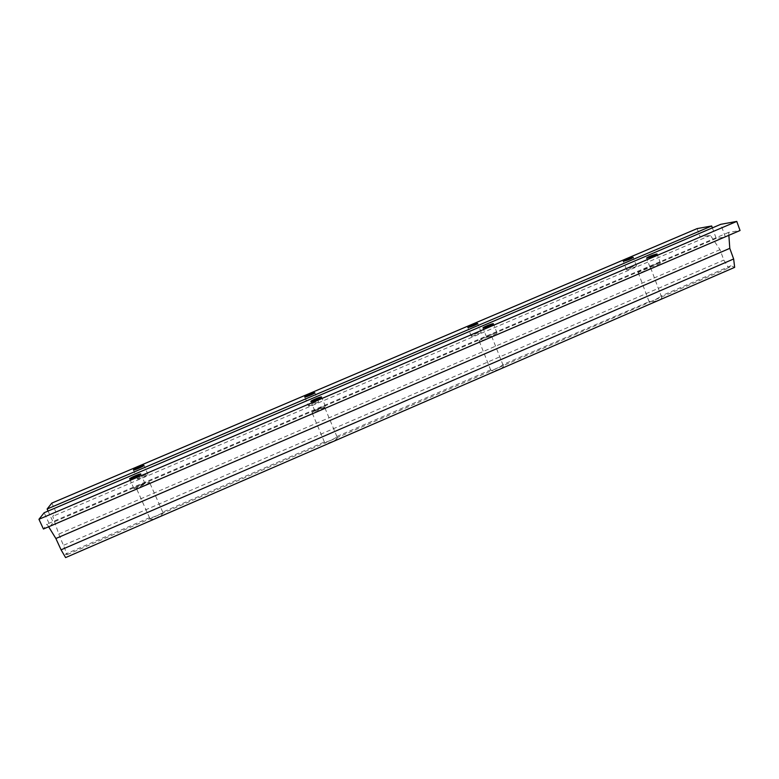 <?xml version="1.0" encoding="UTF-8"?>
<svg xmlns="http://www.w3.org/2000/svg" width="779" height="779" viewBox="0 0 779 779"><rect width="100%" height="100%" fill="white"/><g stroke="black" fill="none" stroke-linecap="round" stroke-linejoin="round"><path stroke-width="0.58" stroke-dasharray="3.9 2.92" d="M149.51 482.396C149.51 483.477 136.374 489.193 136.315 488.141L136.315 488.043C136.471 486.904 149.441 481.276 149.51 482.308L149.51 482.396M162.675 511.998C165.732 514.267 149.451 522.329 149.656 518.006L149.549 517.684C148.487 519.476 165.138 512.582 162.743 512.085L324.395 441.995C323.081 444.059 339.031 436.941 336.869 436.513L336.966 436.717C340.257 439.385 323.889 445.812 324.385 441.927M324.648 407.378L324.687 407.427C325.408 408.186 312.632 413.6 312.097 412.753L312.067 412.714C311.396 411.945 324.015 406.589 324.648 407.378M491.335 335.983L491.578 336.08C492.231 336.742 480.955 341.387 479.387 341.105L479.173 341.007C478.549 340.335 489.67 335.739 491.335 335.983M502.679 364.669L503.117 365.254C505.698 368.126 490.867 372.713 490.789 369.821L490.731 370.113C489.972 371.904 503.867 365.234 502.679 364.669L649.092 301.668C648.673 303.187 661.137 296.887 660.709 296.186L661.566 297.042C663.581 299.847 649.91 303.245 649.374 301.103M650.173 267.947L650.728 268.025C651.322 268.589 641.156 272.679 638.78 272.825L638.254 272.757C637.68 272.183 647.709 268.142 650.173 267.947M650.416 267.148C655.042 265.951 658.391 264.607 660.475 263.107L659.988 263.049C655.353 264.247 652.004 265.6 649.949 267.09L650.416 267.148M626.949 269.846C631.272 268.706 634.447 267.431 636.472 266.009L636.054 265.96C631.711 267.109 628.546 268.385 626.55 269.797L626.949 269.846M486.797 337.21C488.16 337.434 497.596 333.539 497.051 332.984L496.846 332.906C495.415 332.721 486.077 336.577 486.602 337.132L486.797 337.21M471.461 336.255C472.678 336.46 481.685 332.74 481.179 332.253L481.003 332.185C479.728 332.01 470.818 335.691 471.305 336.187L471.461 336.255M314.833 410.854C315.291 411.546 326.031 406.998 325.427 406.365L325.398 406.326C324.853 405.664 314.239 410.173 314.804 410.815L314.833 410.854M308.484 405.869C308.883 406.492 319.059 402.188 318.514 401.623L318.484 401.594C318.017 401 307.939 405.265 308.465 405.84L304.735 396.978M133.871 488.336L133.871 488.423C133.91 489.3 144.962 484.489 144.991 483.574L145.001 483.506C144.943 482.629 134.007 487.381 133.871 488.336M137.455 478.91L137.455 478.978C137.484 479.776 147.932 475.239 147.952 474.43L147.952 474.362C147.922 473.583 137.571 478.063 137.455 478.91M48.064 511.063L53.206 522.281L50.382 526.244L44.169 512.728M51.833 503.098L55.932 512.056L52.748 516.36L58.756 534.073L67.247 554.629L65.514 554.093L65.602 557.589M48.639 526.77L47.013 524.14L43.429 529.009M712.376 227.896L716.213 238.423L725.376 237.001L720.77 224.313M728.871 235.297L728.667 232.376L740.05 230.506M697.108 228.607L700.194 237.03L710.38 235.365L720.02 249.65L723.818 260.089L728.618 267.937L730.945 265.756L734.665 267.353M67.247 554.629L728.618 267.937M63.839 545.164L723.818 260.089M710.38 235.365L52.748 516.36M55.932 512.056L700.194 237.03M728.667 232.376L47.013 524.14M720.02 249.65L58.756 534.073M149.549 517.684L65.514 554.093M730.945 265.756L660.709 296.186M490.789 369.821L336.869 436.513M716.213 238.423L53.206 522.281M725.376 237.001L50.382 526.244M149.656 518.006L136.315 488.141M336.966 436.717L324.687 407.427M503.117 365.254L491.578 336.08M661.566 297.042L650.728 268.025M660.475 263.107L657.106 254.032M636.472 266.009L633.249 257.411M497.051 332.984L493.419 323.772M481.179 332.253L477.712 323.528M325.427 406.365L321.513 397.008M318.514 401.623L314.794 392.772M133.871 488.423L129.616 478.9M137.455 478.978L133.443 469.98M147.952 474.362L143.959 465.384M145.001 483.506L140.765 474.002M314.804 410.815L310.87 401.458M471.305 336.187L467.828 327.472M486.602 337.132L482.961 327.93M626.55 269.797L623.327 261.218M649.949 267.09L646.57 258.034M649.092 301.668L638.254 272.757M490.731 370.113L479.173 341.007M324.395 441.995L312.067 412.714M162.743 512.085L149.51 482.308"/><path stroke-width="1.17" d="M647.037 258.083C651.643 256.836 655.003 255.493 657.106 254.032L656.619 253.993C651.994 255.239 648.644 256.593 646.57 258.034L647.037 258.083M623.716 261.257C628.03 260.069 631.214 258.794 633.249 257.411L632.83 257.372C628.507 258.57 625.333 259.845 623.327 261.218L623.716 261.257M483.146 327.998C484.489 328.163 493.944 324.268 493.419 323.772L493.214 323.704C491.802 323.567 482.454 327.423 482.961 327.93L483.146 327.998M467.994 327.531C469.192 327.686 478.209 323.967 477.712 323.528L477.546 323.47C476.281 323.343 467.361 327.024 467.828 327.472L467.994 327.531M310.889 401.487C311.327 402.12 322.078 397.582 321.513 397.008L321.474 396.969C320.958 396.375 310.324 400.864 310.87 401.458L310.889 401.487M304.755 397.008C305.134 397.582 315.329 393.288 314.794 392.772L314.774 392.743C314.317 392.197 304.229 396.453 304.735 396.978L304.755 397.008M129.616 478.822L129.616 478.9C129.635 479.718 140.697 474.927 140.765 474.07L140.765 474.002C140.736 473.184 129.781 477.926 129.616 478.822M133.443 469.912L133.443 469.98C133.443 470.72 143.92 466.202 143.959 465.443L143.959 465.384C143.949 464.644 133.579 469.114 133.443 469.912M736.768 221.411L720.77 224.313L44.169 512.728L38.95 519.281L736.768 221.411L740.05 230.506L43.429 529.009L38.95 519.281M711.675 225.968L47.12 509.018L51.833 503.098L697.108 228.607L711.675 225.968L712.376 227.896M47.12 509.018L48.064 511.063M61.074 549.828L733.643 258.979L734.665 267.353L65.602 557.589L61.074 549.828L55.874 538.503L48.639 526.77M728.871 235.297L729.787 248.355L55.874 538.503M733.643 258.979L729.787 248.355"/></g></svg>
